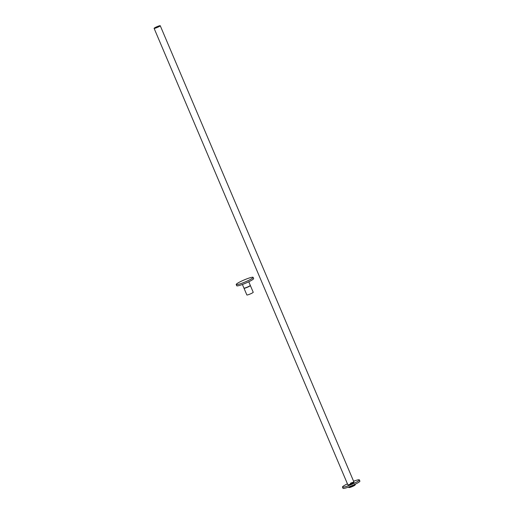 <?xml version="1.0" encoding="UTF-8"?>
<svg xmlns="http://www.w3.org/2000/svg" width="514" height="514" viewBox="0 0 514 514"><rect width="100%" height="100%" fill="white"/><g stroke="black" fill="none" stroke-linecap="round" stroke-linejoin="round"><path stroke-width="0.77" d="M160.201 25.7A3.341 0.411 -23 0 0 156.809 26.76A3.341 0.411 -23 0 0 154.104 28.347A3.341 0.411 -23 0 0 154.155 28.386A3.341 0.411 -23 0 0 157.547 27.332A3.341 0.411 -23 0 0 160.252 25.739A3.341 0.411 -23 0 0 160.201 25.7M154.104 28.347L347.849 484.798A3.341 0.411 -23 0 0 351.505 483.687A3.341 0.411 -23 0 0 353.998 482.183A3.341 0.411 -23 0 0 350.349 483.295M347.445 483.835A9.181 1.124 -23 0 0 342.472 487.079L342.992 488.3A9.181 1.124 -23 0 0 353.034 485.248A9.181 1.124 -23 0 0 359.896 481.123L359.382 479.903A9.181 1.124 -23 0 0 353.593 481.22M342.472 487.079A9.181 1.124 -23 0 0 352.52 484.027A9.181 1.124 -23 0 0 359.382 479.903M348.794 487.362A3.508 0.43 -23 0 0 348.788 487.433A3.508 0.43 -23 0 0 348.845 487.471A3.508 0.43 -23 0 0 348.897 487.484A3.508 0.43 -23 0 0 352.623 486.263A3.508 0.43 -23 0 0 355.206 484.805A3.508 0.43 -23 0 0 355.245 484.689L354.621 484.432M354.467 484.586L352.405 485.743L352.623 486.263C354.493 485.344 355.328 484.76 355.129 484.503M348.659 487.028L353.934 484.837M355.206 484.805L354.975 485.1A3.174 0.385 157 0 1 352.244 486.597A3.174 0.385 157 0 1 349.269 487.523A3.174 0.385 157 0 1 349.218 487.516M352.527 486.038L354.718 484.355M352.463 485.891L354.904 484.207M250.279 285.495A3.457 0.424 157 0 1 250.318 285.501A3.457 0.424 157 0 1 250.369 285.546A3.457 0.424 157 0 1 247.575 287.191A3.457 0.424 157 0 1 244.06 288.283A3.457 0.424 157 0 1 244.009 288.245A3.457 0.424 157 0 1 244.034 288.142M253.164 292.215A3.457 0.424 157 0 1 253.222 292.254A3.457 0.424 157 0 1 250.421 293.905A3.457 0.424 157 0 1 246.906 294.997A3.457 0.424 157 0 1 246.855 294.959A3.457 0.424 157 0 1 246.861 294.895M236.35 284.64A9.181 1.124 157 0 1 236.209 284.531A9.181 1.124 157 0 1 243.642 280.156A9.181 1.124 157 0 1 252.978 277.252A9.181 1.124 157 0 1 253.119 277.354A9.181 1.124 157 0 1 245.679 281.73A9.181 1.124 157 0 1 236.35 284.64M253.119 277.354L253.633 278.575A9.181 1.124 157 0 1 246.2 282.951A9.181 1.124 157 0 1 236.864 285.861A9.181 1.124 157 0 1 236.729 285.752L236.209 284.531M250.254 285.354A3.457 0.424 157 0 1 250.305 285.392A3.457 0.424 157 0 1 247.504 287.037A3.457 0.424 157 0 1 243.996 288.136A3.457 0.424 157 0 1 243.944 288.091A3.457 0.424 157 0 1 243.951 288.026M353.998 482.183L160.252 25.739M348.788 487.433L348.62 487.041M349.269 487.523L348.897 487.484M244.009 288.245L246.855 294.959M250.369 285.546L253.222 292.254M242.409 284.473L243.944 288.091M248.77 281.775L250.305 285.392"/></g></svg>
